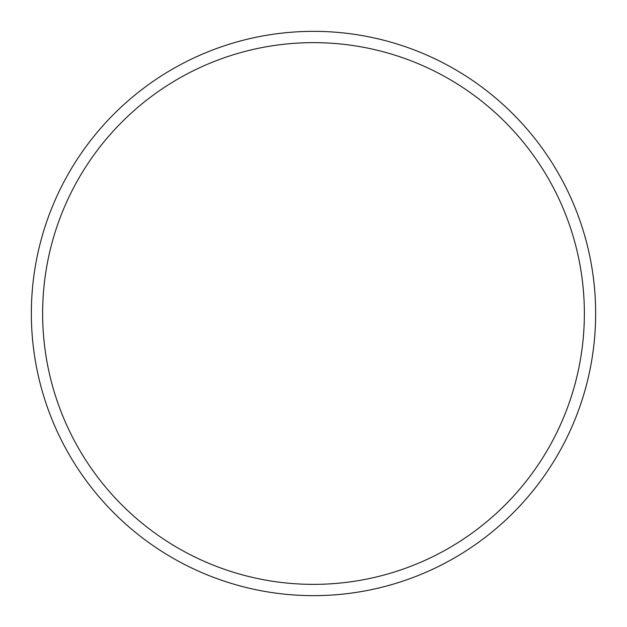 <?xml version="1.0" encoding="UTF-8"?>
<svg xmlns="http://www.w3.org/2000/svg" width="627" height="627" viewBox="0 0 627 627"><rect width="100%" height="100%" fill="white"/><g stroke="black" fill="none" stroke-linecap="round" stroke-linejoin="round"><path stroke-width="0.94" d="M584.364 313.5A270.864 270.864 0 0 0 313.5 42.636A270.864 270.864 0 0 0 42.636 313.5A270.864 270.864 0 0 0 313.5 584.364A270.864 270.864 0 0 0 584.364 313.5M31.35 313.5A282.15 282.15 0 0 1 313.5 31.35A282.15 282.15 0 0 1 595.65 313.5A282.15 282.15 0 0 1 313.5 595.65A282.15 282.15 0 0 1 31.35 313.5"/></g></svg>
